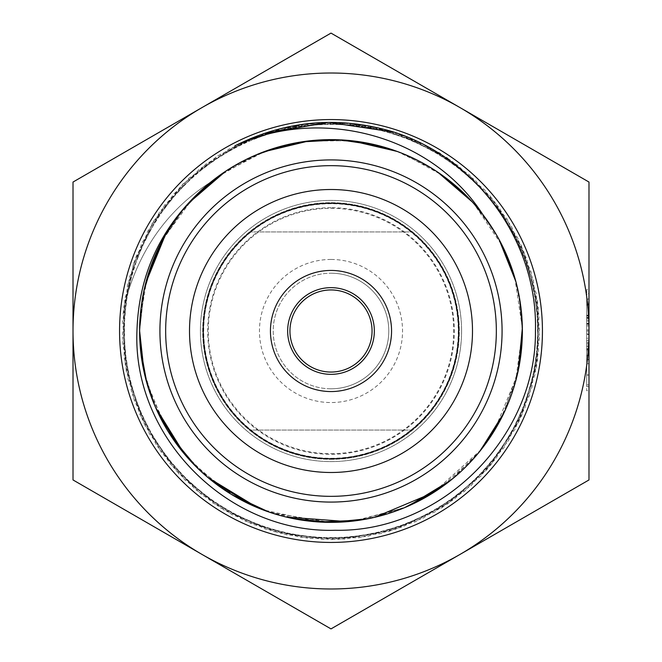 <?xml version="1.0" encoding="UTF-8"?>
<svg xmlns="http://www.w3.org/2000/svg" width="662" height="662" viewBox="0 0 662 662"><rect width="100%" height="100%" fill="white"/><g stroke="black" fill="none" stroke-linecap="round" stroke-linejoin="round"><path stroke-width="0.5" stroke-dasharray="3.31 2.48" d="M461.596 331A130.596 130.596 0 0 0 331 200.404A130.596 130.596 0 0 0 200.404 331A130.596 130.596 0 0 0 331 461.596A130.596 130.596 0 0 0 461.596 331A130.596 130.596 0 0 0 331 200.404A130.596 130.596 0 0 0 200.404 331A130.596 130.596 0 0 0 331 461.596A130.596 130.596 0 0 0 461.596 331M140.344 347.393L139.624 331L140.874 309.411C147.303 257.907 170.722 215.382 211.112 181.818C170.73 215.373 147.312 257.899 140.874 309.411L139.624 331L139.69 325.812L143.662 291.925M153.17 260.315L161.429 242.275L183.093 209.564M204.442 187.462L217.666 176.795L256.177 154.858M282.037 146.004L296.948 142.678C326.002 137.514 354.741 138.912 383.166 146.873C411.532 154.999 436.73 168.884 458.766 188.521C480.678 208.29 497.212 231.832 508.375 259.156C517.667 282.202 522.326 306.15 522.376 331L521.904 344.406C519.744 373.84 511.312 401.346 496.599 426.924C481.721 452.419 462.059 473.421 437.607 489.938C413.038 506.298 386.145 516.517 356.926 520.613C327.665 524.511 299.017 521.879 270.965 512.719C242.979 503.36 218.402 488.407 197.226 467.86C176.2 447.148 160.692 422.919 150.696 395.156C143.364 374.394 139.682 353.012 139.624 331L139.69 325.812C140.592 296.319 147.841 268.482 161.429 242.284C175.198 216.184 193.941 194.355 217.666 176.795C241.498 159.393 267.928 148.023 296.948 142.678C326.002 137.514 354.741 138.912 383.166 146.873C411.532 154.999 436.73 168.884 458.766 188.521C480.678 208.29 497.212 231.832 508.375 259.156C517.667 282.202 522.326 306.15 522.376 331C522.285 359.449 516.236 386.567 504.229 412.352C491.585 439.014 473.793 461.629 450.863 480.198C427.784 498.585 401.875 511.081 373.111 517.692C344.306 524.064 315.534 523.907 286.795 517.204L268.805 511.983M522.343 327.243A191.384 191.384 0 0 0 337.579 139.732A191.384 191.384 0 0 0 140.361 314.111M141.221 355.552L139.624 331L144.324 288.864M150.092 268.598L154.436 257.17C165.905 229.979 182.704 206.618 204.839 187.098C227.091 167.709 252.445 154.114 280.903 146.302C309.411 138.664 338.158 137.588 367.153 143.066C396.116 148.743 422.422 160.411 446.056 178.07C469.581 195.894 488.076 217.93 501.556 244.187C514.846 270.535 521.78 298.454 522.351 327.955L522.376 331C522.318 353.748 518.387 375.801 510.576 397.167L501.523 417.871M514.821 277.817L522.351 327.955M168.686 432.352L156.869 410.407C145.458 385.168 139.707 358.705 139.624 331C139.674 305.414 144.614 280.804 154.436 257.17C165.905 229.979 182.704 206.618 204.839 187.098C227.091 167.709 252.445 154.114 280.903 146.302C309.411 138.664 338.158 137.588 367.153 143.066C396.116 148.743 422.422 160.411 446.056 178.07C469.581 195.894 488.076 217.93 501.556 244.187M330.677 522.368L319.324 522.02C289.865 520.125 262.284 511.941 236.574 497.46C210.946 482.813 189.771 463.342 173.03 439.038C156.447 414.619 145.979 387.816 141.627 358.638L139.632 331C139.641 311.066 142.678 291.603 148.743 272.612C157.846 244.535 172.583 219.825 192.94 198.468C213.454 177.25 237.55 161.52 265.222 151.284C292.968 141.246 321.525 137.704 350.877 140.658C380.22 143.836 407.42 153.203 432.501 168.752C457.45 184.499 477.774 204.864 493.471 229.855C508.962 254.961 518.272 282.186 521.391 311.529L522.376 331L521.904 344.406C519.744 373.84 511.312 401.346 496.599 426.924C481.721 452.419 462.059 473.421 437.607 489.938M222.962 173.055L265.222 151.284M307.085 141.138L350.877 140.658M396.861 151.333L432.501 168.752M472.221 201.869L493.471 229.855M515.897 281.681L521.391 311.529L522.376 331M172.178 437.748L164.341 425.07C149.91 399.327 141.784 371.721 139.955 342.271L139.624 331C139.641 311.066 142.678 291.603 148.743 272.612C157.846 244.535 172.583 219.825 192.94 198.468M236.574 497.46C210.946 482.813 189.771 463.342 173.03 439.038C156.447 414.619 145.979 387.816 141.627 358.638L139.632 331L144.399 288.483C151.068 259.736 163.63 233.852 182.067 210.814C200.685 187.925 223.342 170.184 250.021 157.597C276.807 145.218 304.95 139.235 334.459 139.649L354.427 141.064M164.879 236.02L182.067 210.814M225.742 171.193L250.021 157.597M309.171 140.89L334.459 139.649C363.951 140.294 391.863 147.287 418.185 160.634L439.667 173.461M397.266 151.482L418.185 160.634C444.401 174.172 466.404 192.716 484.179 216.275L500.232 241.622M471.178 200.735L484.179 216.275C501.788 239.95 513.398 266.273 519.008 295.252L522.384 331L515.59 381.502L499.976 420.85M514.962 278.288L519.008 295.252L522.384 331L519.248 365.457C513.844 394.469 502.417 420.875 484.965 444.674C467.355 468.357 445.485 487.058 419.352 500.762C393.129 514.3 365.267 521.482 335.775 522.318C306.266 522.947 278.081 517.163 251.221 504.957C224.443 492.553 201.662 474.968 182.894 452.204C164.292 429.299 151.565 403.497 144.697 374.8L139.632 331L144.399 288.483M155.545 407.395L149.149 390.638C142.827 371.266 139.649 351.381 139.632 331L141.445 304.669L146.302 280.87M163.696 238.113L172.294 224.054L190.466 201.091M222.068 173.667L235.432 165.194L266.538 150.804M303.039 141.693L318.008 140.063L357.24 141.428M390.067 148.983L403.232 153.774L441.993 175.091M465.113 194.487L473.752 203.54L502.599 246.264M512.165 269.335L515.243 279.232C519.976 296.162 522.359 313.424 522.384 331L521.515 349.164C518.603 378.523 509.483 405.814 494.158 431.028C478.634 456.126 458.452 476.632 433.61 492.545C408.636 508.267 381.502 517.825 352.184 521.209C322.849 524.354 294.276 521.011 266.455 511.172C238.717 501.109 214.513 485.544 193.85 464.484C173.353 443.259 158.458 418.641 149.149 390.638L144.068 372.011M282.169 516.046C253.662 508.424 228.216 494.994 205.824 475.763C183.564 456.391 166.609 433.155 154.949 406.038C144.788 382.057 139.682 357.041 139.632 331L141.445 304.669C145.607 275.458 155.884 248.581 172.294 224.054C188.869 199.634 209.912 180.023 235.432 165.194C261.043 150.539 288.566 142.165 318.008 140.063C347.459 138.151 375.859 142.727 403.224 153.774C430.523 164.995 454.033 181.587 473.752 203.54C493.347 225.618 507.175 250.848 515.243 279.232C519.976 296.162 522.359 313.424 522.384 331L522.376 332.729C521.995 362.23 515.251 390.199 502.152 416.646C488.846 442.977 470.5 465.146 447.107 483.136C423.589 500.952 397.365 512.802 368.444 518.677C339.49 524.354 310.735 523.476 282.169 516.046L255.168 506.72M172.815 438.674L150.696 395.156C143.364 374.402 139.682 353.012 139.624 331L139.881 321.045L147.063 278.139M139.881 321.045C141.511 291.578 149.446 263.923 163.696 238.08L192.402 199.03M387.742 148.23C415.893 157.068 440.743 171.582 462.283 191.748C483.682 212.072 499.628 236.02 510.121 263.6C518.23 285.339 522.318 307.805 522.384 331C522.318 307.805 518.23 285.339 510.121 263.6C499.628 236.02 483.682 212.072 462.283 191.748C440.743 171.582 415.901 157.068 387.742 148.23C359.532 139.566 330.834 137.456 301.657 141.883C272.512 146.501 245.809 157.208 221.547 174.015C197.384 190.97 178.103 212.32 163.696 238.08M198.906 192.518L208.464 183.995C231.203 165.186 256.889 152.219 285.521 145.102C314.21 138.201 342.982 137.845 371.829 144.026C400.634 150.431 426.634 162.753 449.837 180.983C472.891 199.403 490.84 221.894 503.666 248.457C516.029 274.581 522.268 302.095 522.384 331M518.371 369.876L504.229 412.352M480.165 450.872L450.863 480.198M408.33 506.041L373.111 517.692M318.819 521.97L286.795 517.204C258.114 510.278 232.345 497.493 209.473 478.841L191.997 462.531M232.105 494.82L209.473 478.841C186.75 460.024 169.215 437.21 156.869 410.407L146.865 383.132M517.949 371.862L510.576 397.167C500.273 424.814 484.493 448.877 463.234 469.35L445.749 484.162M479.42 451.782L463.234 469.35C441.835 489.657 417.085 504.336 388.991 513.381L360.55 520.084M408.95 505.76L388.991 513.381C360.848 522.227 332.167 524.536 302.956 520.315L265.851 510.948M321.533 522.128L302.956 520.315C273.787 515.888 247.009 505.363 222.622 488.73L189.878 460.264M236.011 497.121L222.622 488.73C198.36 471.948 178.93 450.723 164.341 425.07L146.045 380.154M483.781 446.238L474.629 457.475L439.055 488.953M416.456 502.226L404.441 507.721L353.541 521.044M515.59 381.502C507.721 409.935 494.059 435.265 474.629 457.475C455.059 479.561 431.665 496.31 404.441 507.721C377.158 518.967 348.783 523.733 319.324 522.02L262.888 509.848M210.284 479.487L182.894 452.204M156.249 408.992L144.697 374.8M517.072 375.668L494.158 431.028M481.026 449.788L433.61 492.545M374.634 517.328L352.184 521.209M286.166 517.039L266.455 511.172M207.785 477.418L193.85 464.484M519.248 365.457C513.844 394.469 502.417 420.875 484.965 444.674C467.355 468.357 445.485 487.058 419.352 500.762C393.129 514.3 365.267 521.482 335.775 522.318C306.266 522.947 278.081 517.163 251.221 504.957M205.824 475.763L182.464 451.683M154.949 406.038L143.48 369.255M588.99 359.88L588.99 338.241L588.99 359.88L586.697 359.88L586.697 349.395L588.99 349.395L586.697 349.395L586.697 338.241L588.99 338.241M586.697 324.297L586.697 350.173L586.697 346.06L588.99 346.06L588.99 324.297L588.99 355.469L588.99 332.39L588.99 346.06L586.697 346.06L588.99 346.06L586.697 346.06L586.697 324.297L588.99 324.297M588.99 331L588.99 479.95L331 628.9L73.01 479.95L73.01 331A257.99 257.99 0 0 0 459.991 554.425A257.99 257.99 0 0 0 459.991 107.575A257.99 257.99 0 0 0 73.01 331L73.01 182.05L331 33.1L588.99 182.05L588.99 331M588.99 294.309L588.99 319.597L588.99 289.608L588.99 315.484L588.99 294.309L586.697 294.309L586.697 299.017L588.99 299.017M588.99 390.745L588.99 359.582L588.99 390.745L586.697 390.745L586.697 374.915L588.99 374.915L586.697 374.915L586.697 359.582L588.99 359.582M586.697 329.866L586.697 315.195L586.697 334.476L588.99 334.476L588.99 312.836L588.99 334.004L588.99 318.48L588.99 331.182L586.697 331.182L586.697 329.866L588.99 329.866M404.441 507.713L356.926 520.613M330.487 522.359L270.965 512.719M234.696 496.359L197.226 467.86M142.934 366.491A191.384 191.384 0 0 0 522.376 332.878M234.787 145.897L263.509 133.583M394.138 132.168L446.767 157.432L490.31 196.316L521.408 245.718L537.561 301.814L537.569 360.186L521.399 416.282L490.302 465.684L446.767 504.568L394.138 529.823L336.586 539.555L278.578 532.927L224.691 510.493L179.104 474.025L145.45 426.336L126.276 371.2L123.173 312.903L136.314 256.029L164.697 205.021L206.13 163.895L257.303 135.809L314.268 123.058L372.541 126.55L427.561 146.07L475.01 180.064L511.205 225.866L533.258 279.91L539.513 337.951L529.41 395.446L503.79 447.893L464.65 491.204L415.024 521.937L358.829 537.776L300.457 537.362L244.477 520.837L195.265 489.425L156.695 445.617L131.738 392.839L122.437 335.212L129.404 277.254L152.202 223.516L188.984 178.186L236.88 144.804L292.149 126.037L350.463 123.273L407.246 136.819L458.063 165.533L498.933 207.223L526.646 258.594L539.067 315.633L535.153 373.881L515.301 428.769L480.984 476.003L434.942 511.875L380.766 533.613L322.684 539.439L265.247 529.004L212.974 503.012L169.927 463.59L139.5 413.767L124.075 357.472L124.82 299.1L141.751 243.235L173.461 194.223L217.533 155.942L270.468 131.357L328.153 122.387L386.062 129.785L439.667 152.897L484.741 189.994L517.8 238.097L536.228 293.498L538.57 351.82L524.701 408.52L495.615 459.138L453.685 499.752L402.124 527.118L345.001 539.149L286.778 534.888L232.031 514.639L185.004 480.049L149.446 433.751L128.072 379.434L122.602 321.31L133.451 263.956L159.741 211.832L199.477 169.075L249.483 138.954L305.885 123.902L364.249 125.052L420.014 142.313L468.795 174.379L506.819 218.667L531.032 271.784L539.621 329.519L531.859 387.386L508.366 440.818L471.013 485.676L422.662 518.387L367.162 536.477L308.815 538.438L252.214 524.172L201.769 494.787L161.47 452.56L134.403 400.841L122.768 343.636L127.41 285.446L147.998 230.823L182.927 184.053L229.433 148.76L283.907 127.774L342.055 122.66L399.343 133.889L451.269 160.543L493.802 200.528L523.559 250.757L538.28 307.242L536.725 365.598L519.099 421.247L486.727 469.83L442.166 507.531L388.908 531.437L331.108 539.613L273.298 531.495L220.016 507.646L175.422 469.987L142.992 421.446L125.317 365.805L123.761 307.466C137.382 252.098 166.501 210.218 211.112 181.818C166.501 210.218 137.382 252.098 123.761 307.466L133.881 262.715L153.567 221.257L181.86 185.128L217.368 156.05L258.354 135.42L302.873 124.299L348.75 123.132L393.766 132.044M586.697 299.017L586.697 317.834L588.99 317.834L586.697 317.834L586.697 302.236L588.99 302.236M586.697 302.236L586.697 299.762L588.99 299.762M586.697 299.762L586.697 305.165L588.99 305.165M586.697 305.165L586.697 319.597L588.99 319.597M586.697 319.597L586.697 303.601L588.99 303.601M586.697 303.601L586.697 289.608L588.99 289.608M586.697 289.608L586.697 293.721L588.99 293.721M586.697 293.721L586.697 303.841L588.99 303.841M586.697 303.841L586.697 315.484L588.99 315.484M586.697 315.484L586.697 304.421L588.99 304.421M586.697 304.421L586.697 294.309M586.697 349.337L588.99 349.337M586.697 350.173L588.99 350.173L586.697 350.173L586.697 355.469L588.99 355.469L586.697 355.469L586.697 350.173L588.99 350.173L586.697 350.173M586.697 332.39L586.697 346.06L586.697 332.39L588.99 332.39M586.697 359.582L586.697 390.745M586.697 386.633L586.697 375.056L586.697 386.633L588.99 386.633L588.99 363.695L588.99 386.633M586.697 363.695L586.697 375.056L586.697 363.695L588.99 363.695M586.697 375.056L588.99 375.056L586.697 375.056M586.697 384.895L588.99 384.895M586.697 338.241L586.697 341.344L588.99 341.344M586.697 341.344L586.697 356.586L588.99 356.586M586.697 356.586L586.697 355.271L588.99 355.271M586.697 355.271L586.697 342.643L588.99 342.643M586.697 342.643L586.697 340.591L588.99 340.591M586.697 340.591L586.697 349.635L588.99 349.635M586.697 349.635L586.697 359.408L588.99 359.408M586.697 359.408L586.697 356.429L588.99 356.429M586.697 356.429L586.697 349.263L588.99 349.263M586.697 349.263L586.697 343.884L588.99 343.884M586.697 343.884L586.697 346.3L588.99 346.3M586.697 346.3L586.697 351.232L588.99 351.232M586.697 351.232L586.697 359.88M586.697 312.836L586.697 323.999L588.99 323.999L586.697 323.999L586.697 312.836L588.99 312.836M586.697 315.94L588.99 315.94M586.697 334.476L586.697 331.182M586.697 317.239L588.99 317.239M586.697 315.195L588.99 315.195M586.697 324.231L588.99 324.231M586.697 334.004L588.99 334.004M586.697 331.033L588.99 331.033M586.697 323.867L588.99 323.867M586.697 318.48L588.99 318.48M586.697 320.905L588.99 320.905M586.697 325.836L588.99 325.836M331 453.685A122.685 122.685 0 0 0 453.685 331A122.685 122.685 0 0 0 331 208.315A122.685 122.685 0 0 0 208.315 331A122.685 122.685 0 0 0 331 453.685M331 496.343A165.343 165.343 0 0 0 496.343 331A165.343 165.343 0 0 0 331 165.657A165.343 165.343 0 0 0 165.657 331A165.343 165.343 0 0 0 331 496.343M331 502.077A171.077 171.077 0 0 0 502.077 331A171.077 171.077 0 0 0 331 159.923A171.077 171.077 0 0 0 159.923 331A171.077 171.077 0 0 0 331 502.077M331 459.304A128.304 128.304 0 0 0 459.304 331A128.304 128.304 0 0 0 249.466 231.932A128.304 128.304 0 0 0 331 459.304A128.304 128.304 0 0 0 412.534 231.932A128.304 128.304 0 0 0 202.696 331A128.304 128.304 0 0 0 331 459.304M249.466 231.932L412.534 231.932L249.466 231.932M412.534 430.068L249.466 430.068L412.534 430.068M331 388.793A57.793 57.793 0 0 1 273.207 331A57.793 57.793 0 0 1 331 273.207A57.793 57.793 0 0 0 273.207 331A57.793 57.793 0 0 0 331 388.793A57.793 57.793 0 0 0 388.793 331A57.793 57.793 0 0 0 331 273.207A57.793 57.793 0 0 1 388.793 331A57.793 57.793 0 0 1 331 388.793A57.793 57.793 0 0 0 388.793 331A57.793 57.793 0 0 0 331 273.207M331 203.267A127.733 127.733 0 0 0 203.267 331A127.733 127.733 0 0 0 331 458.733A127.733 127.733 0 0 0 458.733 331A127.733 127.733 0 0 0 331 203.267A127.733 127.733 0 0 1 458.733 331A127.733 127.733 0 0 1 331 458.733M331 289.948A41.052 41.052 0 0 0 289.948 331A41.052 41.052 0 0 0 331 372.052A41.052 41.052 0 0 0 372.052 331A41.052 41.052 0 0 0 331 289.948M586.697 348.659L588.99 348.659M586.697 323.255L588.99 323.255M331 458.278A127.278 127.278 0 0 0 458.278 331A127.278 127.278 0 0 0 331 203.722A127.278 127.278 0 0 0 203.722 331A127.278 127.278 0 0 0 331 458.278M331 207.694A123.306 123.306 0 0 0 207.694 331A123.306 123.306 0 0 0 331 454.306A123.306 123.306 0 0 0 454.306 331A123.306 123.306 0 0 0 331 207.694M331 259.454A71.546 71.546 0 0 0 259.454 331A71.546 71.546 0 0 0 331 402.546A71.546 71.546 0 0 0 402.546 331A71.546 71.546 0 0 0 331 259.454"/><path stroke-width="0.99" d="M234.787 145.897C285.943 120.219 338.936 115.602 393.766 132.044C478.038 158.888 537.933 242.987 535.442 331C536.543 437.077 441.604 532.43 335.22 530.27C228.647 533.63 132.45 437.789 136.951 331C138.623 276.542 159.277 230.384 198.906 192.518A191.384 191.384 0 0 1 482.631 214.231C431.061 134.543 319.812 105.887 234.787 145.897M542.435 331A211.435 211.435 0 0 0 331 119.565A211.435 211.435 0 0 0 119.565 331A211.435 211.435 0 0 0 331 542.435A211.435 211.435 0 0 0 542.435 331M143.662 291.925L153.17 260.315M183.093 209.564L204.442 187.462M256.177 154.858L282.037 146.004M144.068 372.011L139.632 331C139.699 303.75 145.259 277.684 156.331 252.793C168.487 225.899 185.865 202.969 208.464 183.995C231.203 165.186 256.889 152.219 285.521 145.102C314.21 138.201 342.982 137.845 371.829 144.026C400.634 150.431 426.634 162.753 449.837 180.983C472.891 199.403 490.84 221.894 503.666 248.457C516.029 274.581 522.268 302.095 522.384 331A191.384 191.384 0 0 0 522.343 327.243M140.361 314.111A191.384 191.384 0 0 0 142.934 366.491M144.324 288.864L150.092 268.598M502.532 246.14L514.821 277.817M522.351 327.955L518.371 369.876M193.172 198.219L222.962 173.055M265.222 151.284L307.085 141.138M350.877 140.658L396.861 151.333M437.764 172.17L472.221 201.869M498.983 239.313L515.897 281.681M145.648 283.361L164.879 236.02M188.554 203.184L225.742 171.193M263.873 151.78L309.171 140.89M354.427 141.064L397.266 151.482M439.667 173.461L471.178 200.735M500.232 241.622L514.962 278.288M146.302 280.87L163.696 238.113M190.466 201.091L222.068 173.667M266.538 150.804L303.039 141.693M357.24 141.428L390.067 148.983M441.993 175.091L465.113 194.487M502.599 246.264L512.165 269.335M143.48 369.255L139.632 331L139.881 321.045M147.063 278.139L159.484 246.123M192.402 199.03L221.547 174.015C245.809 157.208 272.512 146.501 301.657 141.883L339.995 139.839L377.969 145.483M517.949 371.862L522.376 331L521.813 316.287C519.438 286.869 510.816 259.413 495.937 233.934L482.623 214.24M504.229 412.352L480.165 450.872M450.863 480.198L408.33 506.041M359.764 520.2L318.819 521.97M268.805 511.983L232.105 494.82M191.997 462.531L168.686 432.352M146.865 383.132L140.344 347.393M501.523 417.871L479.42 451.782M445.749 484.162L408.95 505.76M360.55 520.084L321.533 522.128M265.851 510.948L236.011 497.121M189.878 460.264L172.178 437.748M146.045 380.154L141.221 355.552M522.376 332.878A191.384 191.384 0 0 0 522.384 331L518.859 367.451M499.976 420.85L483.781 446.238M439.055 488.953L416.456 502.226M353.541 521.044L330.677 522.368M262.888 509.848L244.923 501.92M517.072 375.668L521.515 349.164L522.384 331L520.506 357.67M251.221 504.957L210.284 479.487M182.894 452.204L156.249 408.992M144.697 374.8L139.847 339.97M494.158 431.028L481.026 449.788M433.61 492.545L374.634 517.328M347.898 521.631L286.166 517.039M257.791 507.828L207.785 477.418M184.276 453.875L155.545 407.395M522.384 331L522.376 332.729C521.995 362.23 515.251 390.199 502.152 416.646C488.846 442.977 470.5 465.146 447.107 483.136C423.589 500.952 397.365 512.802 368.444 518.677L330.934 522.376L293.415 518.636M255.168 506.72L214.364 482.714M182.464 451.683L159.319 415.537M522.376 331C522.326 355.386 517.825 378.929 508.871 401.627C497.89 429.017 481.514 452.676 459.742 472.602C437.847 492.387 412.74 506.438 384.432 514.763C356.065 522.922 327.334 524.511 298.248 519.554C269.186 514.415 242.673 503.219 218.725 485.982C194.876 468.588 175.984 446.891 162.041 420.883C148.263 394.784 140.832 366.988 139.732 337.496L139.632 331M588.99 331L588.99 182.05L459.991 107.575A257.99 257.99 0 0 0 73.01 331A257.99 257.99 0 0 0 459.991 554.425A257.99 257.99 0 0 0 459.991 107.575L331 33.1L73.01 182.05L73.01 479.95L331 628.9L588.99 479.95L588.99 331M588.99 331.182L588.99 334.476M436.812 490.459L404.441 507.713M356.926 520.613L330.487 522.359M267.258 511.445L234.696 496.359M197.226 467.86L172.815 438.674M263.509 133.583L328.716 122.396L394.138 132.168M331 502.077A171.077 171.077 0 0 0 502.077 331A171.077 171.077 0 0 0 331 159.923A171.077 171.077 0 0 0 159.923 331A171.077 171.077 0 0 0 331 502.077M331 496.343A165.343 165.343 0 0 0 496.343 331A165.343 165.343 0 0 0 331 165.657A165.343 165.343 0 0 0 165.657 331A165.343 165.343 0 0 0 331 496.343M331 391.556A60.556 60.556 0 0 0 391.556 331A60.556 60.556 0 0 0 331 270.444A60.556 60.556 0 0 0 270.444 331A60.556 60.556 0 0 0 331 391.556M331 458.733A127.733 127.733 0 0 0 458.733 331A127.733 127.733 0 0 0 331 203.267A127.733 127.733 0 0 0 203.267 331A127.733 127.733 0 0 0 331 458.733A127.733 127.733 0 0 0 458.733 331A127.733 127.733 0 0 0 331 203.267A127.733 127.733 0 0 0 203.267 331A127.733 127.733 0 0 0 331 458.733M331 374.344A43.344 43.344 0 0 0 374.344 331A43.344 43.344 0 0 0 331 287.656A43.344 43.344 0 0 0 287.656 331A43.344 43.344 0 0 0 331 374.344M331 289.948A41.052 41.052 0 0 0 289.948 331A41.052 41.052 0 0 0 331 372.052A41.052 41.052 0 0 0 372.052 331A41.052 41.052 0 0 0 331 289.948M331 472.494A141.494 141.494 0 0 0 472.494 331A141.494 141.494 0 0 0 331 189.506A141.494 141.494 0 0 0 189.506 331A141.494 141.494 0 0 0 331 472.494"/></g></svg>
